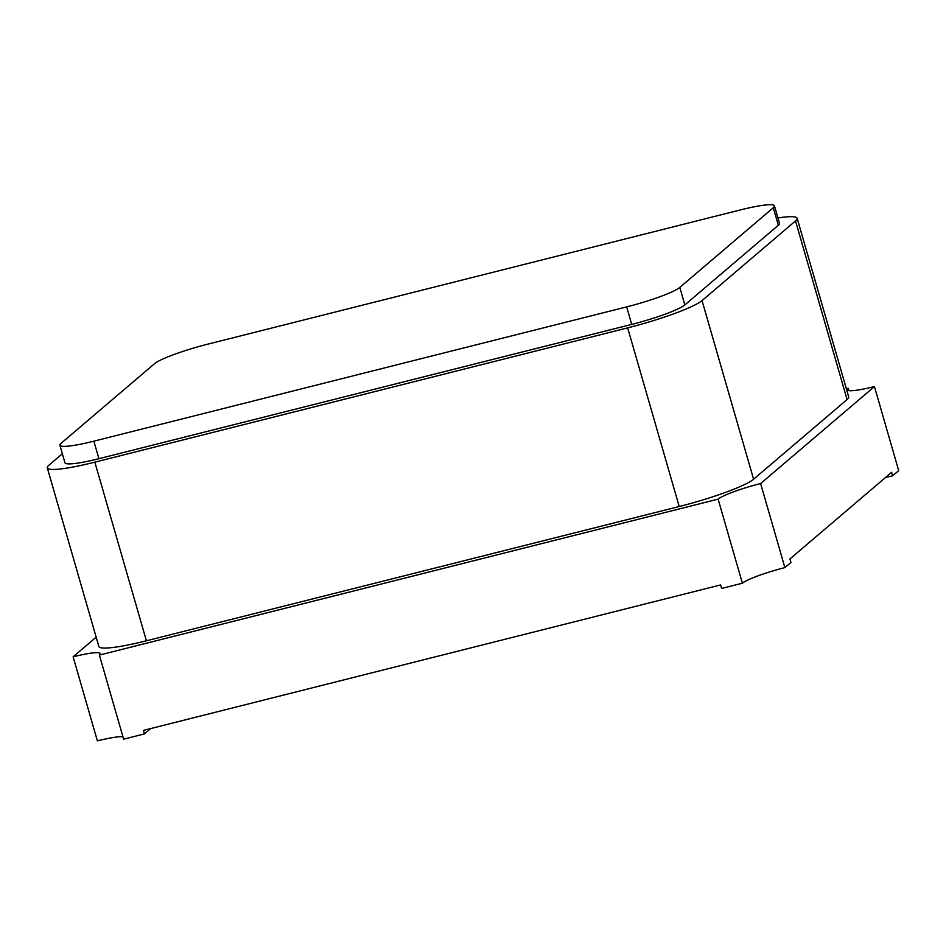<?xml version="1.0" encoding="UTF-8"?>
<svg xmlns="http://www.w3.org/2000/svg" width="946" height="946" viewBox="0 0 946 946"><rect width="100%" height="100%" fill="white"/><g stroke="black" fill="none" stroke-linecap="round" stroke-linejoin="round"><path stroke-width="1.42" d="M784.884 567.612A36.74 4.564 -16.1 0 0 742.385 583.209L718.12 499.145A36.74 4.564 163.9 0 1 760.619 483.548L784.884 567.612L790.951 562.456L789.934 558.944L891.629 472.291L892.646 475.791L885.373 477.624M150.674 728.574L144.407 733.919L143.402 730.407L720.604 584.935L721.609 588.447L742.385 583.209M760.619 483.548L874.435 386.571L898.7 470.635L892.646 475.791M144.407 733.919L123.642 739.145L99.377 655.081L718.12 499.145M122.968 736.828A36.74 4.564 -16.1 0 0 97.391 740.884L73.126 656.82A36.74 4.564 163.9 0 1 100.3 653.556A36.74 4.564 163.9 0 1 99.377 655.081M874.435 386.571A36.74 4.564 163.9 0 1 847.261 389.823A36.74 4.564 163.9 0 1 848.195 388.298L846.363 388.759M848.195 388.298L848.858 390.627M96.173 637.19L73.126 656.82M740.482 209.906L207.671 344.19A45.928 5.711 -16.1 0 0 154.541 363.678L61.052 443.343A45.928 5.711 -16.1 0 0 59.894 445.259A45.928 5.711 -16.1 0 0 93.855 441.179L626.666 306.894A45.928 5.711 -16.1 0 0 679.796 287.407L773.284 207.742A45.928 5.711 -16.1 0 0 774.443 205.838A45.928 5.711 -16.1 0 0 740.482 209.906M59.894 445.259L64.955 462.771A45.928 5.711 -16.1 0 0 98.916 458.692L631.715 324.407A45.928 5.711 -16.1 0 0 684.857 304.919L778.333 225.254A45.928 5.711 -16.1 0 0 779.492 223.351L774.443 205.838M777.943 217.97A64.293 7.994 163.9 0 1 797.147 218.254A64.293 7.994 163.9 0 1 795.527 220.926L702.038 300.591A64.293 7.994 163.9 0 1 627.659 327.872L94.848 462.156A64.293 7.994 163.9 0 1 47.3 467.856A64.293 7.994 163.9 0 1 48.92 465.196L62.341 453.749M797.147 218.254L848.704 396.882A64.293 7.994 163.9 0 1 847.084 399.555L753.595 479.22A64.293 7.994 163.9 0 1 679.216 506.512L146.405 640.785A64.293 7.994 163.9 0 1 98.857 646.496L47.3 467.856M773.284 207.742L778.333 225.254M679.796 287.407L684.857 304.919M626.666 306.894L631.715 324.407M93.855 441.179L98.916 458.692M795.527 220.926L847.084 399.555M753.595 479.22L702.038 300.591M627.659 327.872L679.216 506.512M146.405 640.785L94.848 462.156"/></g></svg>

